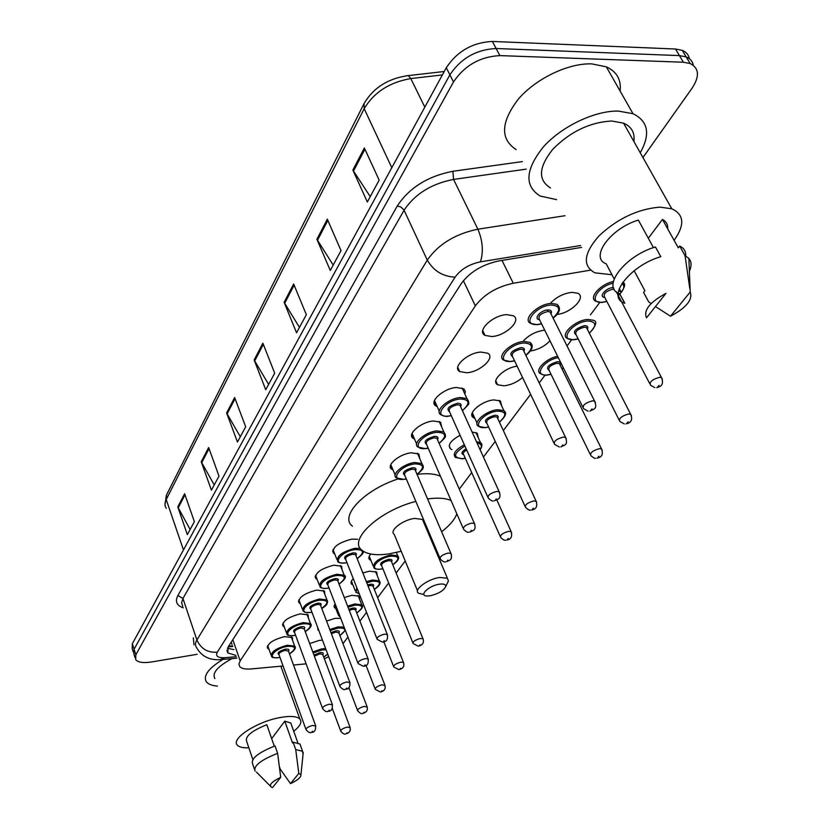<?xml version="1.0" encoding="UTF-8"?>
<svg xmlns="http://www.w3.org/2000/svg" width="829" height="829" viewBox="0 0 829 829"><rect width="100%" height="100%" fill="white"/><g stroke="black" fill="none" stroke-linecap="round" stroke-linejoin="round"><path stroke-width="1.24" d="M284.285 626.911L283.093 626.154C282.202 621.232 287.922 617.139 300.253 613.874L308.119 614.849L308.326 617.843M300.336 603.678L299.114 602.911C298.046 597.73 303.901 593.45 316.668 590.082L324.512 591.108L324.802 594.31M317.134 579.388L315.89 578.621C314.626 573.14 320.616 568.663 333.859 565.191L341.652 566.259L342.035 569.678M334.74 553.948L333.465 553.181C331.994 547.389 338.118 542.694 351.859 539.109L357.693 539.264M393.029 469.96L391.661 469.224C385.672 465.411 399.588 453.753 411.433 452.8L418.821 453.981L419.764 458.592M414.521 439.08L413.122 438.344C406.542 434.406 421.08 421.837 433.38 420.997L440.593 422.179L441.733 427.184M437.194 406.552L435.764 405.837C428.51 401.775 443.722 388.179 456.52 387.475L463.888 388.894L465.328 391.34L464.893 394.076M466.675 372.76L459.68 371.568C451.67 367.392 467.608 352.626 480.955 352.076L487.68 353.206C495.897 357.444 479.929 372.138 466.675 372.76M491.69 336.533L484.986 335.382C476.126 331.113 492.861 315.02 506.778 314.657L513.192 315.735C522.28 320.067 505.503 336.087 491.69 336.533M268.938 649.148L267.777 648.392C267.031 643.729 272.617 639.801 284.544 636.631L292.43 637.542L292.564 640.351M548.042 311.507L547.627 309.942M551.005 302.658C556.984 296.678 564.01 293.238 572.083 292.347L577.751 293.259C586.891 297.196 570.787 313.362 556.974 314.388M523.71 340.636C529.379 334.719 536.332 331.237 544.57 330.191L544.726 330.18M522.55 377.506C517.109 382.19 510.965 384.957 504.146 385.817L497.607 384.77C490.416 381.081 504.343 367.661 517.12 366.169M474.851 418.324L473.463 417.661C466.54 413.878 481.597 400.676 493.897 399.93L500.436 400.956L501.7 405.972M451.929 449.587L450.572 448.903C447.411 445.142 450.582 440.603 460.074 435.266M335.828 608.538L334.647 607.833L335.103 603.73M344.263 597.533L351.911 595.295L359.268 596.186L359.548 599.222M318.978 630.869L317.901 627.999M326.564 621.056L335.154 618.361L340.709 618.32M352.978 585.005L351.765 584.29C350.439 582.932 350.936 581.056 353.278 578.673M362.843 572.953L369.433 571.181L376.749 572.114L377.112 575.357M370.915 560.383L369.682 559.679C368.283 558.321 368.667 556.446 370.832 554.041M309.683 643.584L319.103 640.444L322.46 640.133M231.208 642.216L232.058 644.423M324.367 658.775L328.678 656.661M590.528 270.14L513.255 283.259C496.664 286.886 484.022 294.43 475.338 305.891L240.172 660.858L238.918 664.102L239.788 666.682C241.705 668.671 245.55 669.428 251.311 668.93L283.072 665.988M293.518 665.024L306.119 663.853M342.988 643.646L347.931 637.076M359.921 621.149L366.532 612.362M377.62 597.636L388.646 582.974M396.138 573.026L405.205 560.974M459.287 489.12L471.711 472.603M483.431 457.038L495.214 441.38M503.348 430.572L530.612 394.335M539.202 382.925L545.067 375.133M567.026 345.962L571.668 339.786M590.455 314.823L599.781 302.43M472.095 432.023L477.245 433.163L478.292 437.795M549.979 340.802C544.726 346.304 538.176 349.703 530.342 351.019M197.178 654.288L151.603 661.967C143.355 663.221 138.039 662.444 135.655 659.615L135.832 654.806L453.494 81.947C464.603 65.47 480.064 56.683 499.866 55.605L683.386 62.227L690.174 63.532C699.148 68.133 699.8 76.32 692.142 88.102L642.931 157.541M133.915 654.102L134.08 649.262L449.888 74.817C460.924 58.31 476.333 49.543 496.105 48.507L679.407 55.595L686.194 56.921C690.225 58.59 692.609 61.387 693.345 65.304C692.609 61.387 690.225 58.59 686.194 56.921L679.407 55.595L496.105 48.507C476.333 49.543 460.924 58.31 449.888 74.817L134.08 649.262L133.915 654.102L135.013 657.584M581.585 247.405L498.954 260.917C482.354 264.461 469.784 272.036 461.225 283.653L228.12 647.014L227.799 652.879L235.871 655.418M233.851 649.594L227.436 648.278M133.272 652.05L132.184 648.599L132.339 643.75L446.292 67.729C457.266 51.201 472.623 42.445 492.364 41.45L675.459 49.004L682.246 50.351C686.257 52.03 688.65 54.818 689.407 58.735M327.331 219.188L341.02 250.607L330.274 270.472L316.896 239.26L327.331 219.188M364.345 147.976L379.164 180.121L367.33 201.996L352.864 170.069L364.345 147.976M234.638 397.526L245.695 426.8L237.457 442.023L226.618 412.956L234.638 397.526M208.649 447.536L219.001 476.126L211.405 490.157L201.24 461.774L208.649 447.536M184.629 493.732L194.369 521.648L187.344 534.622L177.779 506.913L184.629 493.732M293.653 283.984L306.347 314.688L296.554 332.792L284.129 302.305L293.653 283.984M262.876 343.196L274.7 373.185L265.736 389.754L254.151 359.983L262.876 343.196M268.617 384.428L254.151 359.983M299.466 327.424L284.129 302.305M190.131 529.482L177.779 506.913M214.234 484.944L201.24 461.774M240.306 436.748L226.618 412.956M370.242 196.608L352.864 170.069M333.196 265.073L316.896 239.26M248.845 747.81C243.052 748.038 239.218 747.157 237.363 745.147C230.472 738.94 256.741 721.696 279.777 717.603C290.119 715.717 296.813 716.183 299.849 719.002C302.284 722.007 300.243 726.09 293.735 731.261M274.295 746.183L266.793 724.701C251.539 730.898 244.824 736.473 246.669 741.416L252.835 759.478M272.565 787.55L271.466 787.218C268.658 785.042 271.746 781.737 280.72 777.301L272.565 787.55M255.114 771.146C253.28 765.965 260.783 760.017 277.622 753.312L275.031 745.913C258.233 752.608 250.762 758.576 252.607 763.82L254.451 769.208M280.72 777.301L277.622 753.312M271.653 738.618L284.782 721.168L290.772 722.971L291.487 724.981M284.782 721.168L292.533 742.971L293.114 742.224L299.974 744.007L300.72 746.09M214.856 678.599C211.861 673.065 217.581 666.412 232.016 658.62M217.395 686.091C212.017 685.656 208.369 684.257 206.431 681.904C202.836 675.925 208.338 668.423 222.939 659.407M194.007 644.827L193.323 637.843M298.813 773.405L300.927 774.897C301.01 777.395 297.528 780.307 290.502 783.633L298.813 773.405L295.725 749.561L302.575 751.292L303.051 754.442M290.502 783.633L280.275 769.157L279.446 766.773M293.114 742.224L295.725 749.561M439.443 584.186C443.867 583.616 445.94 584.424 445.67 586.6C443.453 590.808 438.282 593.865 430.147 595.782L427.546 595.999C417.951 596.258 428.52 585.647 439.443 584.186M422.811 594.269L418.51 593.222C413.039 590.02 427.64 579.056 439.608 577.481L447.391 578.207L448.416 580.974L447.401 583.046M423.64 522.166L422.479 519.451L414.718 518.415C402.853 519.679 388.697 530.829 394.241 534.415L417.495 590.766M427.577 498.944L429.142 498.737C438.551 497.607 445.857 498.198 451.049 500.529M456.831 513.804C454.748 519.555 449.681 525.534 441.629 531.731M431.567 538.456L430.738 538.933M401.205 551.285L388.677 553.938C376.262 555.637 367.423 554.456 362.138 550.394C347.496 540.415 379.205 510.612 415.847 501.4M417.174 474.375L418.604 474.188C427.982 473.152 435.277 473.856 440.479 476.302M352.449 526.156C339.144 516.519 364.138 489.784 398.127 478.924M556.611 199.623L540.166 196.038C524.187 186.017 525.265 169.634 543.389 146.888C561.554 126.454 594.725 110.568 618.393 111.076L632.993 113.708C648.237 121.21 650.651 134.215 640.237 152.743M516.125 149.583C500.063 139.013 500.757 122.226 518.229 99.252C535.793 78.631 568.311 62.952 591.792 63.885L606.341 66.838C616.776 71.646 621.377 79.719 620.123 91.076M611.978 274.751L594.87 272.834C582.31 265.777 583.657 253.487 598.921 235.964C617.377 218.638 637.698 209.022 659.863 207.126L671.78 208.773C684.226 214.535 684.992 225.042 674.091 240.306M550.497 187.945C537.772 180.038 538.56 167.137 552.839 149.23C570.279 131.635 589.906 122.226 611.719 121.013L623.574 123.158C631.594 126.713 635.024 132.806 633.874 141.448M619.273 288.544L621.108 292.026L618.6 290.554M653.459 247.633L638.351 220.089C610.165 228.514 589.409 257.726 606.175 263.777L614.165 278.876M646.516 317.797C643.273 310.378 649.76 302.233 665.977 293.362L646.516 317.797M624.869 303.248L624.61 303.145C605.885 297.414 629.739 265.612 660.786 256.689L655.449 246.99C624.496 255.84 600.838 287.746 619.574 293.611L624.869 303.248M651.117 303.569L648.661 301.839L643.594 292.399L644.889 290.73L634.144 270.741M648.309 238.234L662.454 219.447C666.236 221.488 667.987 224.628 667.718 228.877M662.454 219.447L678.298 247.85L679.676 246.078C684.008 248.109 686.018 251.415 685.697 256.006M690.205 292.005C692.92 299.652 686.35 307.725 670.506 316.232L690.205 292.005L688.878 258.399C691.635 261.695 691.769 266.057 689.282 271.487M679.676 246.078L685.044 255.684L688.878 258.399M685.044 255.684L689.801 288.575M670.506 316.232L655.47 306.564M232.555 645.853L228.845 646.195M232.804 639.708L240.172 660.858M463.38 280.689L475.338 305.891M502.022 260.41L513.255 283.259M183.24 607.833C176.639 605.533 174.857 601.419 177.914 595.481L397.246 206.017C409.267 187.748 427.816 176.173 452.903 171.282L522.343 161.603M135.832 654.806L132.339 643.75M683.386 62.227L675.459 49.004M499.866 55.605L492.364 41.45M453.494 81.947L446.292 67.729M580.601 245.519L480.405 261.85C469.245 264.213 460.82 269.311 455.111 277.135L217.302 652.195C215.322 656.185 217.892 658.019 225.001 657.677L220.089 659.656C209.291 660.278 201.457 656.267 196.597 647.604C195.002 645.573 195.105 643.035 196.908 639.978L182.95 598.497L181.592 602.838L182.774 606.434M217.302 652.195C207.675 652.858 200.877 648.786 196.908 639.978L427.287 260.099C438.468 244.161 455.339 233.861 477.887 229.198L453.556 179.416C431.318 183.779 414.821 194.048 404.086 210.214L182.95 598.497L177.914 595.481M480.405 261.85C483.628 251.85 482.789 240.97 477.887 229.198L565.015 215.716M526.239 169.137L453.556 179.416L452.903 171.282M455.111 277.135C442.81 276.575 433.536 270.896 427.287 260.099L403.837 209.737L400.708 206.898L397.246 206.017M225.001 657.677L236.317 656.692M232.783 646.506L228.203 646.879M406.106 75.812L408.365 75.594C388.127 78.382 373.351 87.729 364.045 103.625L364.19 108.682L166.214 499.566L166.505 494.986L363.879 103.936M444.24 71.491L408.365 75.594L410.801 78.558C389.516 82.268 373.983 92.309 364.19 108.682L391.806 167.696M183.458 549.948L166.214 499.566C164.536 502.985 164.577 505.918 166.328 508.374M442.365 74.931L410.801 78.558L424.821 107.117M263.321 344.336L254.648 360.998M235.063 398.635L227.084 413.951M209.043 448.624L201.685 462.748M185.002 494.799L178.204 507.856M294.129 285.145L284.658 303.341M327.849 220.379L317.466 240.327M364.905 149.189L353.465 171.157M312.792 651.926L321.828 648.858L325.642 648.568M326.087 649.77L321.818 649.977L313.165 652.951M313.973 655.107L319.828 652.682C322.927 652.309 323.921 652.962 322.823 654.641M322.802 654.599L319.818 653.801L314.378 656.205M345.755 733.841C344.76 734.681 343.102 733.831 340.792 731.292C340.595 729.769 342.74 728.359 347.206 727.064L350.18 727.655M347.133 732.712L346.532 733.437L347.133 732.712M323.735 657.076L327.683 654.008M329.776 629.522L337.973 626.911L344.108 627.149M339.859 635.48C347.071 630.113 346.439 627.646 337.963 628.061L330.17 630.558M330.968 632.662L335.88 630.879C338.999 630.527 340.004 631.211 338.895 632.941M338.874 632.9L335.869 632.03L331.372 633.719M362.677 713.375C361.745 714.215 360.076 713.365 357.672 710.805C357.434 709.209 359.62 707.738 364.242 706.401L367.237 707.054M364.149 712.184L363.527 712.94L364.149 712.184M340.108 616.735L338.584 615.709L338.533 612.631M347.6 606.123L354.833 603.989L361.745 604.787L362.377 606.123M356.708 612.932C363.993 607.408 363.361 604.828 354.822 605.16L348.014 607.18M339.154 614.268L339.952 616.351M348.833 609.305L352.646 608.113C355.786 607.781 356.791 608.507 355.672 610.289M355.651 610.237L355.413 609.605L352.636 609.284L349.247 610.362M380.356 691.997L375.319 689.396C375.029 687.707 377.278 686.174 382.055 684.795L385.06 685.521M381.941 690.733L381.288 691.531L381.941 690.733M359.195 593.719L355.838 592.279L356.771 587.564M366.314 581.678L372.47 580.02L379.33 580.86L380.045 582.321M374.314 589.357C381.661 583.678 381.039 580.974 372.449 581.222L366.739 582.766M357.289 588.87C355.527 591.398 356.138 592.963 359.144 593.564M367.62 584.973L370.169 584.31C373.33 583.999 374.335 584.766 373.216 586.611M373.195 586.549L372.915 585.844L370.159 585.512L368.055 586.051M398.853 669.614L393.796 666.993C393.443 665.221 395.744 663.614 400.687 662.195L403.454 662.381L403.702 662.993M400.562 668.288L399.879 669.117L400.562 668.288M381.216 569.098C377.091 569.461 374.646 569.026 373.889 567.772C372.635 562.601 378.314 558.321 390.915 554.933L397.713 555.803L398.521 557.409M392.739 564.704C400.158 558.85 399.537 556.01 390.894 556.176C376.988 557.938 367.247 571.419 381.464 568.974L382.884 568.725M381.723 565.844C379.081 563.793 381.35 561.647 388.511 559.399C391.682 559.119 392.697 559.927 391.568 561.834M391.537 561.761L391.226 560.984L388.49 560.642C383.454 562 381.185 563.71 381.692 565.772L412.863 642.848M418.21 646.174L413.143 643.542C412.718 641.667 415.08 639.988 420.21 638.517L422.956 638.713L423.236 639.397M420.065 644.775L419.35 645.646L420.065 644.775M462.323 458.82L455.411 457.432C452.458 453.96 455.432 449.722 464.323 444.738M464.872 445.961C453.276 453.587 452.541 457.826 462.686 458.665L465.276 458.219M505.7 540.145C504.737 540.663 503.079 539.783 500.716 537.503C499.918 535.13 502.529 533.088 508.56 531.368L511.12 531.607L511.607 532.622M508.322 538.384L507.441 539.441L508.322 538.384M466.665 449.95C463.535 451.878 462.551 453.463 463.712 454.706L500.25 536.446M476.447 441.629L480.509 442.665L481.887 445.018M463.763 454.82C460.737 453.722 461.525 451.691 466.116 448.727M480.043 449.567C482.405 445.919 481.421 443.753 477.1 443.08M485.224 427.671L478.488 426.293C471.991 422.8 486.198 410.459 497.732 409.702L503.877 410.635L505.452 413.215M499.379 422.034C507.11 415.142 506.54 411.516 497.69 411.132C482.571 412.272 470.116 429.526 485.628 427.505L488.592 426.997M486.965 423.443C483.587 420.686 486.146 417.961 494.644 415.267C497.877 415.153 498.913 416.22 497.732 418.49M497.68 418.376L497.079 417.07L494.592 416.697C488.426 418.365 485.867 420.572 486.913 423.329L525.026 506.27M530.477 510.073C529.762 510.612 528.125 509.731 525.565 507.441C524.643 504.934 527.327 502.768 533.627 500.965L536.114 501.203L536.674 502.333M533.358 508.198L532.425 509.317L533.358 508.198M546.767 375.102C545.762 375.506 543.72 375.081 540.622 373.827C534.021 370.687 545.648 358.553 557.627 356.263M558.3 357.62C543.14 360.18 532.881 376.635 547.254 374.926L551.016 374.252M549.202 370.553C545.565 367.579 548.218 364.646 557.181 361.755C560.331 361.693 561.316 362.833 560.155 365.174M560.103 365.061L559.357 363.568L557.119 363.237C550.549 365.05 547.886 367.444 549.15 370.439L590.227 454.365M595.533 458.25C595.295 458.82 593.74 457.981 590.88 455.712C589.751 452.986 592.559 450.644 599.284 448.686L601.522 448.903L602.206 450.188M598.932 456.209L597.906 457.411L598.932 456.209M561.979 368.864L563.316 367.755M573.347 339.786L567.492 338.553C559.274 334.999 575.399 319.818 587.999 319.455L593.243 320.253C597.585 321.155 596.289 325.496 589.367 333.279M589.305 333.154C597.035 325.735 596.569 321.673 587.927 320.989C572.466 321.621 557.938 341.247 573.896 339.589L578.134 338.833M576.196 334.978C572.321 331.818 575.057 328.719 584.383 325.683C587.533 325.673 588.517 326.875 587.346 329.31M587.284 329.186L586.445 327.538L584.321 327.217C577.419 329.134 574.694 331.673 576.134 334.854L619.118 419.982M624.341 423.951L619.864 421.474C618.569 418.572 621.449 416.085 628.506 414.013L630.641 414.231L631.418 415.65M628.123 421.795L627.035 423.07L628.123 421.795M601.439 302.461L595.916 301.29C588.062 298.15 600.3 284.078 613.356 281.508M613.077 283.166C597.543 286.554 587.927 303.642 602.051 302.264L606.828 301.393M604.735 297.383C598.02 297.093 605.999 287.694 613.139 287.559L613.47 287.549M614.185 289.176L613.066 289.134C605.823 291.166 603.025 293.87 604.662 297.259L649.708 383.578M654.827 387.63L650.568 385.236C649.086 382.138 652.05 379.495 659.459 377.309L661.459 377.506L662.361 379.081M659.024 385.35L657.884 386.697L659.024 385.35M622.776 282.264L624.382 285.217M618.196 295.393L619.771 293.984M619.905 293.849C624.278 289.217 624.952 285.767 621.926 283.508M279.373 657.542C274.337 658.102 271.715 657.677 271.497 656.267C270.803 651.936 276.067 648.268 287.269 645.252L294.658 646.081L295.176 647.242M289.435 653.832C296.855 648.413 296.129 645.936 287.269 646.402C273.705 648.506 265.746 660.122 279.539 657.449L279.964 657.366M279.031 654.796C276.699 653.086 278.803 651.211 285.321 649.19C288.585 648.806 289.642 649.501 288.502 651.262M288.482 651.211L285.311 650.33C280.834 651.542 278.731 653.003 279.01 654.734L305.911 729.271M311.186 732.401C310.129 733.261 308.429 732.38 306.088 729.758C305.87 728.194 308.046 726.753 312.606 725.448L315.766 726.09M311.973 731.986L312.554 731.24L311.973 731.986M294.803 635.46C289.518 635.895 286.896 635.449 286.927 634.133C286.109 629.563 291.487 625.74 303.072 622.641L310.45 623.512L311.03 624.797M305.227 631.605C312.72 626.03 312.005 623.439 303.062 623.822C289.28 625.864 280.969 637.998 294.989 635.366L295.59 635.252M294.596 632.568C292.181 630.755 294.326 628.807 301.031 626.734C304.316 626.372 305.383 627.107 304.233 628.921M304.212 628.859L301.02 627.905C296.388 629.149 294.243 630.682 294.575 632.496L322.44 708.153M327.776 711.355C326.792 712.225 325.082 711.334 322.636 708.691C322.377 707.033 324.595 705.531 329.32 704.194L332.491 704.899M328.636 710.909L329.248 710.132L328.636 710.909M310.937 612.393C302.906 612.724 305.704 612.372 303.072 611.004C302.088 606.186 307.6 602.186 319.59 599.004L326.947 599.916L327.6 601.336M321.745 608.372C329.31 602.631 328.595 599.906 319.579 600.217C305.559 602.175 296.875 614.869 311.144 612.279L311.932 612.144M310.875 609.336C308.357 607.419 310.554 605.388 317.455 603.253C320.771 602.921 321.839 603.688 320.688 605.574M320.657 605.502L320.398 604.828L317.445 604.455C312.647 605.74 310.45 607.336 310.844 609.263L339.735 686.039M345.133 689.334C344.242 690.205 342.512 689.303 339.963 686.64C339.641 684.899 341.921 683.324 346.802 681.946L350.004 682.733M346.076 688.858L346.729 688.039L346.076 688.858M327.807 588.248C323.341 588.652 320.73 588.175 319.973 586.818C318.813 581.73 324.45 577.544 336.885 574.259L344.201 575.212L344.947 576.766M339.03 584.051C346.667 578.134 345.952 575.285 336.875 575.492C322.616 577.378 313.517 590.662 328.035 588.134L329.03 587.958M327.911 585.036C325.289 582.994 327.528 580.88 334.647 578.683C337.983 578.373 339.061 579.191 337.89 581.139M337.859 581.046L337.569 580.3L334.626 579.917C329.652 581.243 327.403 582.911 327.88 584.942L357.859 662.879M363.309 666.267L358.118 663.552C357.724 661.708 360.055 660.06 365.123 658.63L368.076 658.848L368.345 659.501M364.356 665.749L365.029 664.899L364.356 665.749M345.475 562.964C340.719 563.233 338.128 562.746 337.693 561.492C336.325 556.114 342.097 551.731 355.009 548.321L360.304 548.404M357.133 558.58C364.843 552.477 364.128 549.482 354.988 549.596C340.491 551.378 330.947 565.316 345.724 562.839L346.957 562.632M345.766 559.585C343.019 557.42 345.32 555.202 352.657 552.943C356.014 552.663 357.102 553.523 355.921 555.534M355.89 555.44L355.558 554.611L352.636 554.207C347.475 555.575 345.165 557.326 345.724 559.482L376.863 638.589M382.366 642.071L377.154 639.335C376.687 637.377 379.081 635.667 384.345 634.175L387.278 634.413L387.578 635.138M383.516 641.511L384.231 640.62L383.516 641.511M403.868 479.4L396.355 477.867C390.739 474.343 403.858 463.442 414.977 462.509L421.909 463.577L423.194 465.877M417.028 474.333C424.956 467.597 424.261 464.116 414.946 463.898C399.671 465.318 388.594 481.494 404.2 479.255L406.293 478.903M404.821 475.431C401.65 472.841 404.117 470.281 412.231 467.774C415.65 467.597 416.759 468.623 415.547 470.872M415.495 470.737L414.997 469.587L412.2 469.162C406.376 470.696 403.899 472.748 404.77 475.307L439.878 558.052M445.484 561.834C444.354 562.363 442.634 561.44 440.313 559.088C439.546 556.756 442.137 554.746 448.095 553.078L450.893 553.357L451.349 554.352M447.08 561.15L447.898 560.103L447.08 561.15M425.36 448.644L417.992 447.111C411.826 443.463 425.526 431.712 437.08 430.873L443.847 431.94L445.328 434.489M439.111 443.297C447.1 436.323 446.406 432.655 437.038 432.313C421.495 433.577 409.816 450.624 425.733 448.479L428.178 448.074M426.593 444.458C423.246 441.691 425.774 439.007 434.189 436.396C437.619 436.251 438.728 437.349 437.515 439.681M437.453 439.546L436.883 438.251L434.147 437.816C428.065 439.422 425.526 441.588 426.531 444.313L463.152 528.301M468.768 532.197C467.877 532.746 466.178 531.835 463.66 529.462C462.758 526.975 465.421 524.861 471.639 523.12L474.385 523.4L474.913 524.508M470.561 531.462L471.432 530.363L470.561 531.462M447.992 416.231C446.53 416.738 444.147 416.231 440.831 414.707C434.023 410.956 448.365 398.241 460.385 397.526L466.945 398.583L468.654 401.402M462.375 410.583C470.437 403.35 469.753 399.495 460.344 399.008C444.51 400.106 432.199 418.085 448.406 416.065L451.245 415.598M449.546 411.806C445.992 408.863 448.593 406.034 457.328 403.308C460.779 403.215 461.888 404.376 460.665 406.801M460.592 406.656L459.94 405.205L457.287 404.78C450.914 406.469 448.313 408.759 449.484 411.661L487.721 496.892M493.328 500.913C492.716 501.493 491.048 500.581 488.312 498.198C487.265 495.555 489.991 493.317 496.509 491.483L499.172 491.763L499.783 493.006M495.338 500.125L496.26 498.965L495.338 500.125M510.343 361.568L503.825 360.18C495.939 356.397 511.452 341.921 524.104 341.444L530 342.387L532.104 345.589M525.824 355.299C533.824 347.765 533.234 343.662 524.052 342.988C508.104 343.766 494.447 363.164 510.84 361.382L514.529 360.76M512.633 356.802C508.778 353.631 511.472 350.574 520.716 347.631C524.073 347.6 525.14 348.843 523.918 351.351M523.855 351.206L523.047 349.548L520.653 349.164C513.845 351.009 511.151 353.506 512.571 356.657L553.886 442.904M559.337 447.007L554.611 444.417C553.326 441.536 556.166 439.101 563.14 437.101L565.533 437.349L566.29 438.779M561.793 446.147L562.818 444.893L561.793 446.147M536.788 324.678L530.591 323.341C521.876 319.507 538.187 303.715 551.389 303.424L556.953 304.316L559.378 307.839M553.047 317.994C561.098 310.17 560.518 305.849 551.326 305.01C535.088 305.559 520.633 326.098 537.347 324.471L541.555 323.766M539.503 319.631C532.954 319.155 540.601 310.129 547.793 309.932C551.161 309.942 552.228 311.258 550.984 313.88M550.912 313.735L549.99 311.87L547.731 311.517C540.57 313.466 537.803 316.129 539.43 319.486L582.714 406.966M588.082 411.174L583.543 408.645C582.072 405.578 584.994 402.987 592.32 400.873L594.59 401.112L595.46 402.707M590.88 410.262L591.958 408.935L590.88 410.262M283.093 626.154L282.513 624.548M299.114 602.911L298.45 601.139M315.89 578.621L315.134 576.642M333.465 553.181L332.605 550.984M391.661 469.224L390.376 466.157M413.122 438.344L411.65 434.924M435.764 405.837L434.064 402.013M459.68 371.568L457.722 367.288M484.986 335.382L482.727 330.584M267.777 648.392L267.259 646.941M497.607 384.77L495.794 380.915M473.463 417.661L471.888 414.189M450.572 448.903L449.183 445.784M334.647 607.833L334.004 606.154M318.274 630.372L317.704 628.859M351.765 584.29L351.04 582.435M369.682 559.679L368.853 557.627M690.174 63.532L682.246 50.351M222.359 659.459L236.835 658.195M226.918 650.319L227.799 652.879M165.002 504.851L166.349 495.317M299.849 719.002L280.834 666.195M270.327 786.068L256.43 772.068M297.849 742.805L290.772 722.971M300.927 774.897L303.248 752.483M302.575 751.292L299.974 744.007M445.67 586.6L448.416 580.974M447.391 578.207L422.479 519.451M632.993 113.708L606.341 66.838M671.78 208.773L623.574 123.158M624.61 303.145L619.574 293.611M322.73 654.413L350.004 727.199C350.874 730.67 349.569 732.857 346.076 733.779M340.615 730.826L332.253 708.308M323.756 657.138L327.735 654.143M338.802 632.703L367.029 706.557C367.993 710.08 366.667 712.329 363.04 713.313M357.486 710.298L348.854 687.521M339.89 635.542L345.32 630.289M355.579 610.04L384.832 684.972C385.858 688.671 384.511 690.992 380.78 691.914M375.102 688.826L366.014 665.324M337.994 614.165L334.398 604.828M356.729 612.994C362.128 609.025 363.796 606.289 361.745 604.787L358.087 595.502M373.112 586.341L403.454 662.381C404.614 666.101 403.236 668.495 399.329 669.531M393.547 666.371L383.806 641.75M355.154 590.559L351.434 581.077M374.345 589.429C379.599 585.948 381.257 583.088 379.33 580.86L375.537 571.43M391.464 561.554L422.956 638.713C424.251 642.444 422.863 644.9 418.759 646.092M373.123 565.865L369.257 556.249M392.77 564.777C398.189 561.036 399.837 558.041 397.713 555.803L396.355 552.508M381.34 569.077L382.915 568.787M480.136 449.774C482.385 446.282 482.509 443.919 480.509 442.665L475.887 432.51M506.664 540.042C511.016 539.492 512.498 536.684 511.12 531.607L496.851 499.98M462.541 458.8L465.318 458.302M497.576 418.148L536.114 501.203C537.689 506.374 536.187 509.296 531.586 509.97M477.017 423.07L472.292 412.707M499.431 422.137C509.483 413.215 504.312 411.381 503.877 410.635L499.058 400.324M485.473 427.65L488.644 427.09M559.979 364.822L601.522 448.903C603.46 454.188 601.937 457.276 596.942 458.157M547.067 375.081L551.067 374.356M562.031 368.978L563.378 367.889M587.16 328.947L630.641 414.231C632.869 419.588 631.315 422.8 625.978 423.878M573.709 339.766L578.196 338.937M656.734 387.589C662.195 386.563 663.77 383.205 661.459 377.506L616.206 291.621M601.844 302.45L606.89 301.518M618.268 295.528L619.854 294.14M619.988 294.005C625.056 287.259 625.968 283.363 622.724 282.337M291.269 636.817L294.658 646.081C296.492 647.791 294.761 650.402 289.466 653.894M279.984 657.428L279.446 657.532M288.419 651.024L315.59 725.613C315.89 730.173 314.533 732.411 311.528 732.339M271.01 654.92L267.674 645.604M306.927 614.113L310.45 623.512C312.409 625.304 310.678 628.03 305.259 631.667M295.611 635.315L294.896 635.449M304.139 628.672L332.294 704.37C332.709 709.002 331.341 711.303 328.16 711.292M286.388 632.641L282.927 623.18M323.289 590.372L326.947 599.916C328.419 602.984 326.699 605.823 321.776 608.445M311.953 612.206L311.041 612.372M320.585 605.305L349.765 682.143C350.325 686.826 348.926 689.2 345.579 689.262M302.461 609.356L298.865 599.75M340.408 565.513L344.201 575.212C346.864 576.518 345.154 579.481 339.061 584.124M329.061 588.03L327.921 588.227M337.786 580.849L368.076 658.848C368.76 663.625 367.34 666.07 363.817 666.184M319.269 584.984L315.548 575.233M363.123 551.13C364.314 552.176 362.325 554.684 357.164 558.663M346.988 562.704L345.61 562.943M355.807 555.243L387.278 634.413C388.117 639.273 386.677 641.791 382.946 641.988M336.895 559.451L333.02 549.544M417.464 453.266L421.909 463.577C423.484 467.908 425.505 467.141 417.08 474.437M406.334 478.996L404.065 479.38M415.402 470.52L450.893 553.357C452.997 560.591 449.028 560.186 446.365 561.741M395.153 475.027L390.791 464.654M439.204 421.474L443.847 431.94C445.764 437.173 447.65 435.515 439.152 443.401M428.22 448.178L425.578 448.624M437.349 439.318L474.385 523.4C476.654 530.829 472.779 530.373 469.784 532.094M416.624 443.919L412.065 433.401M462.095 387.962L466.945 398.583C469.224 405.246 471.048 401.889 462.427 410.697M451.297 415.702L448.251 416.21M460.489 406.428L499.172 491.763C501.669 499.369 497.732 498.996 494.509 500.809M439.246 411.153L434.489 400.469M530 342.387C533.938 345.475 532.57 349.828 525.887 355.423M514.581 360.874L510.664 361.548M523.731 350.968L565.533 437.349C568.311 445.339 564.632 444.779 560.829 446.924M556.953 304.316C561.233 308.129 559.948 312.74 553.119 318.139M541.606 323.88L537.161 324.657M550.798 313.486L594.59 401.112C597.616 409.267 594.082 408.759 589.823 411.122"/></g></svg>
